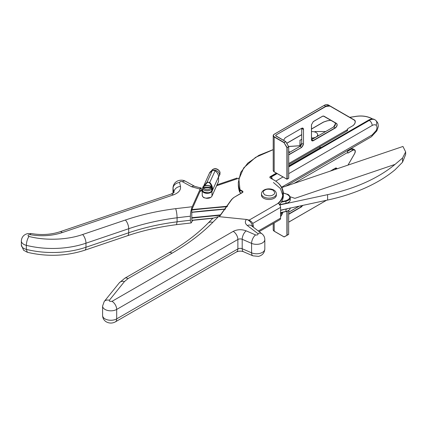 <?xml version="1.0" encoding="UTF-8"?>
<svg xmlns="http://www.w3.org/2000/svg" width="427" height="427" viewBox="0 0 427 427"><rect width="100%" height="100%" fill="white"/><g stroke="black" fill="none" stroke-linecap="round" stroke-linejoin="round"><path stroke-width="0.64" d="M276.349 173.111L269.923 176.821L269.923 177.765L273.424 179.788C284.302 185.291 286.175 197.45 277.086 203.983L278.089 203.204A3.304 1.905 -120 0 1 280.603 207.346L280.603 218.138L258.319 231.007M259.152 231.642L279.92 219.654A3.304 1.905 -120 0 0 280.603 218.138M280.603 213.74L281.361 212.555M218.464 216.596L212.806 218.325L208.072 223.124A6.608 4.692 44.6 0 1 212.779 222.366L218.464 216.596L246.806 219.489A6.608 4.766 42.6 0 1 252.325 226.417M253.286 227.148L253.286 225.536C252.901 222.376 250.745 220.359 246.806 219.489M272.426 179.1L271.465 176.874A3.304 1.905 180 0 1 272.426 175.646L276.584 173.245M288.716 166.242L368.672 120.078A11.566 6.677 -60 0 1 374.458 119.507L375.039 119.843A11.566 6.677 -60 0 1 375.354 120.046C376.977 121.284 377.222 123.013 376.096 125.234C377.265 126.36 377.265 128.159 376.096 130.63L372.179 134.916L281.585 187.223M271.46 178.539L271.465 176.874L277.166 173.581M284.147 236.942L288.631 234.418L284.062 236.862L274.214 231.237L274.177 222.969M284.062 236.862L274.177 231.156A3.304 1.905 0 0 1 273.211 229.811L274.214 231.237L284.094 236.937L287.115 235.293L287.147 211.221M288.689 234.322L286.912 235.218L286.912 211.306M311.502 139.72A2.477 1.43 120 0 0 311.683 139.624L333.738 126.894A2.477 1.43 120 0 0 335.489 123.857A2.477 1.43 120 0 0 334.976 122.725L336.497 123.6A2.477 1.43 -60 0 1 336.876 125.586A2.477 1.43 -60 0 1 335.254 127.769L313.199 140.504A2.477 1.43 -60 0 1 311.961 140.627A2.477 1.43 -60 0 1 311.454 139.624L311.448 139.49M274.177 136.72L284.179 142.501L285.695 141.62L275.815 135.914L275.815 135.108L325.769 106.264L324.13 105.458M275.815 135.108L325.886 106.467L329.932 106.067L354.607 120.313L328.182 105.058M322.524 116.235L313.317 121.551L311.448 124.785L311.448 139.624C311.566 140.857 312.19 141.22 313.317 140.707L335.371 127.972L333.652 126.883L335.441 123.787L334.976 122.725L336.497 123.6L323.842 116.101L322.524 116.235L313.199 121.615M287.147 147.641L288.668 146.765L288.668 178.278L287.147 179.153L287.147 147.641M288.668 146.765L287.115 147.528L284.062 142.698L286.912 147.641L286.912 179.153L274.177 171.798L274.177 136.998A3.304 1.905 180 0 1 273.211 135.647A3.304 1.905 180 0 1 274.177 134.297L324.248 105.389A8.262 4.772 -60 0 1 328.379 104.978L328.379 104.978C327.189 104.337 325.785 104.471 324.168 105.384L274.214 134.222L273.211 135.647L273.211 170.453A3.304 1.905 0 0 0 274.177 171.798L273.211 170.453M314.56 131.895L315.019 131.628M300.048 145.666L300.048 140.275L299.882 145.666M311.496 131.596A5.535 3.197 180 0 1 313.055 131.617L314.096 131.778A5.535 3.197 180 0 1 317.33 133.646L318.142 135.839M317.608 134.249A5.535 3.197 180 0 1 316.423 136.8L315.436 137.403M313.226 138.679L311.726 138.054M315.665 137.238A5.535 3.197 180 0 1 311.496 137.942M288.716 151.206A5.535 3.197 180 0 1 289.292 151.857L289.527 152.364M191.824 220.433L191.76 209.78L200.386 190.634L201.064 190.25M192.785 220.321L191.147 222.942L190.383 220.263L190.383 216.211C190.533 212.486 191.141 209.331 192.219 206.737L200.172 189.081L201.149 187.923L201.832 189.994M191.76 217.679L220.85 214.84M281.623 201.635L285.855 200.727C290.723 198.774 291.043 196.596 286.821 194.194L283.331 193.025M191.851 209.572L227.468 206.241M238.784 178.064L239.168 178.118M281.772 187.554L402.96 146.466L405.65 151.921L402.544 158.038L395.05 164.39L294.881 198.352L290.125 196.751M395.05 164.39A142.522 82.283 180 0 1 327.616 194.653L279.845 204.923M327.616 194.653L327.616 200.049A142.522 82.283 0 0 0 395.05 169.786L402.544 162.207L405.65 154.451L405.65 151.921M327.616 200.049L280.603 210.153M211.728 189.065A4.959 2.861 180 0 1 211.973 189.471L212.23 189.609L211.605 191.002L211.984 191.429L218.555 176.842L218.555 181.47L211.984 196.057A4.959 2.861 180 0 1 205.937 198.107A4.959 2.861 180 0 1 202.227 195.336C203.695 198.822 204.362 197.391 205.974 198.245C208.899 198.534 210.895 197.829 211.963 196.142L211.984 191.429M204.373 185.825L207.287 182.537L207.111 182.094L212.384 170.384A8.262 6.528 -155.8 0 0 209.422 173.213L203.482 186.434L207.111 182.094L209.849 182.505C211.744 184.651 212.667 187.069 212.625 189.753L211.92 191.312A4.959 2.861 180 0 1 206.449 193.308A4.959 2.861 180 0 1 202.227 190.479A4.959 2.861 180 0 1 202.339 189.882L202.66 189.657C200.066 192.417 211.536 194.141 211.605 191.002M212.625 189.753L212.23 189.609M214.178 170.25A4.542 3.592 24.2 0 1 218.4 172.07A4.542 3.592 24.2 0 1 219.227 175.881A4.542 3.592 24.2 0 1 218.565 176.81L218.555 176.842A8.262 6.528 24.2 0 0 215.128 170.795L209.513 182.868C211.141 184.768 211.963 186.967 211.973 189.471M207.287 182.537L208.435 182.313L209.513 182.868M220.06 173.826A4.542 3.592 -155.8 0 1 219.852 174.499L219.894 174.195A4.542 3.592 -155.8 0 0 219.894 173.116L220.081 172.577C219.467 169.583 214.551 166.466 211.568 170.768L211.552 170.795M202.644 188.723L202.644 190.207A4.542 2.621 0 0 0 207.319 192.828A4.542 2.621 0 0 0 211.728 190.207L211.728 188.723A4.542 2.621 180 0 1 211.696 189.028L211.696 188.488L210.863 187.827C210.415 188.931 209.225 189.54 207.292 189.657C205.355 189.604 204.106 189.038 203.546 187.955L202.713 188.643L202.713 189.182A4.542 2.621 180 0 1 202.644 188.723A4.542 2.621 180 0 1 202.67 188.419L202.686 187.768C203.135 183.92 212.08 185.217 211.632 187.565L211.659 188.264A4.542 2.621 180 0 1 211.728 188.723M202.67 187.88L203.508 187.191C203.038 185.04 211.071 184.902 210.821 187.069L211.659 187.725M210.821 187.069L203.508 187.191M203.546 187.955L210.863 187.827M263.662 198.24A7.435 4.291 0 0 0 271.769 199.174A7.435 4.291 0 0 0 276.354 195.208L276.354 193.858A7.435 4.291 180 0 1 274.177 196.895A7.435 4.291 180 0 1 263.662 196.895A7.435 4.291 180 0 1 261.484 193.858L261.484 195.208A7.435 4.291 0 0 0 263.662 198.24M319.134 147.101L320.298 147.331L320.298 147.737L288.716 165.97M219.403 216.692L231.845 199.409L233.809 197.536L242.867 192.305L242.867 191.36L239.985 189.631L238.869 179.239L243.726 167.875L255.592 157.339L273.211 149.674M288.636 146.514L300.683 145.714M277.086 203.983L249.101 220.14M278.441 203.407A33.044 19.076 0 0 0 283.341 193.415C283.186 188.083 279.936 183.535 273.59 179.772L273.424 179.788M273.659 179.927L269.923 177.765M270.158 177.899L269.912 177.563A0.827 0.475 180 0 1 270.158 177.226L269.923 176.821M270.158 177.787L270.158 177.226L271.641 176.367M320.533 147.47A0.827 0.475 180 0 1 320.762 147.737M273.211 149.599L258.879 155.343L247.772 163.13L240.743 172.401L238.33 182.462A63.522 36.674 0 0 0 239.664 189.94L239.985 189.631M241.255 193.127L239.889 192.337L240.123 189.775M242.867 191.36L242.637 191.766L239.889 190.18A0.827 0.475 180 0 1 239.664 189.94L239.664 192.097A0.827 0.475 0 0 0 239.889 192.337L240.123 192.476M242.637 192.331L242.637 191.766A0.827 0.475 180 0 1 242.878 192.102L233.809 197.536M233.574 197.674L231.557 199.521L219.216 216.676M231.53 199.622L231.845 199.409L231.53 199.622M252.763 223.422L280.603 207.346M279.536 204.464A33.044 19.076 0 0 0 283.341 195.571C283.309 198.886 281.943 201.982 279.242 204.859M238.33 182.462L238.33 184.619A63.522 36.674 0 0 0 239.664 192.097L239.985 192.331L239.664 192.097M283.005 196.121L280.486 188.569L273.424 182.489M280.603 216.735L282.893 212.224A33.044 19.076 180 0 1 280.603 216.66M280.603 214.503A33.044 19.076 0 0 0 281.921 212.432M212.779 222.366C201.608 233.676 188.051 243.94 172.113 253.152L128.079 278.575L124.46 281.564L109.355 300.261L109.686 301.339L112.023 301.339L233.201 231.375C237.3 229.363 241.629 229.192 246.176 230.852L255.565 234.935C257.566 235.202 258.335 234.759 257.881 233.601L247.329 225.52C245.034 223.593 244.735 221.57 246.443 219.446M252.416 226.486L253.286 225.536M208.072 223.124C197.37 233.969 184.283 243.87 168.809 252.827A6.608 3.816 60 0 1 172.113 253.152M233.201 231.375A6.608 3.816 60 0 1 237.871 239.472A3.304 1.905 180 0 1 242.2 239.296A6.608 3.245 -66.5 0 1 246.176 230.852M112.023 301.339A6.608 3.816 60 0 1 116.694 309.431L237.871 239.472L237.871 248.914A6.608 3.816 60 0 1 236.505 251.941C238.965 250.959 241.314 250.9 243.539 251.754L252.928 255.837A6.608 3.245 113.5 0 1 251.588 252.827L242.2 248.738A6.608 3.245 113.5 0 0 243.539 251.754M124.46 281.564A6.608 4.889 -141.1 0 0 119.314 282.807L104.215 301.505A6.608 4.889 38.9 0 1 109.355 300.261M128.079 278.575A6.608 3.816 -120 0 0 124.775 278.249L119.314 282.807M247.329 225.52A6.608 4.307 -52.5 0 1 251.348 225.669L261.9 233.75A6.608 4.307 -52.5 0 0 257.881 233.601M255.565 234.935A6.608 3.245 113.5 0 0 251.588 243.379A8.262 4.772 0 0 0 260.246 243.838A8.262 4.772 0 0 0 264.82 239.574C264.756 237.177 263.779 235.234 261.9 233.75M104.215 301.505L102.592 306.058A8.262 4.772 -0 0 0 105.01 309.431A8.262 4.772 0 0 0 116.694 309.431L116.694 318.873A8.262 4.772 180 0 1 105.01 318.873A8.262 4.772 180 0 1 102.592 315.505C102.715 318.323 103.98 320.453 106.382 321.899C109.365 323.452 112.344 323.452 115.327 321.899A6.608 3.816 60 0 0 116.694 318.873L237.871 248.914A3.304 1.905 0 0 1 242.2 248.738L242.2 239.296L251.588 243.379L251.588 252.827A8.262 4.772 180 0 0 260.246 253.286A8.262 4.772 180 0 0 264.82 249.016C264.505 252.912 262.408 255.367 258.538 256.371L252.928 255.837M349.83 117.366L356.412 116.347C362.368 115.557 367.583 116.363 372.056 118.765L372.392 118.962M311.496 129.077L323.666 122.047L327.226 120.862L330.797 120.313M286.8 143.333L301.702 134.729M368.672 120.078L369.259 120.414A11.566 6.677 -60 0 1 375.039 119.843L375.354 120.046M288.716 173.661L372.179 125.474A4.131 2.386 60 0 0 369.259 120.414L288.716 166.914M372.179 125.474C373.732 124.609 375.039 124.535 376.096 125.234M275.751 181.144L283.01 176.954M285.78 186.193L371.325 136.805A4.131 2.386 -120 0 0 372.179 134.916M375.573 120.184C378.882 123.579 377.836 124.225 378.199 125.538C378.525 125.88 378.066 127.662 376.817 130.892L376.096 130.63M335.296 169.407A2.477 1.43 120 0 0 335.489 168.377L335.254 169.423M347.551 151.297L351.288 149.135M348.016 165.094L354.634 153.635C355.542 151.831 355.52 150.55 354.575 149.781A3.304 1.905 -60 0 0 352.921 149.946L347.898 153.117L353.038 150.149L351.405 149.071A3.304 1.905 -60 0 1 353.054 148.906L354.575 149.781A3.304 1.905 -60 0 1 355.259 151.366M288.716 212.246L299.295 206.14M325.769 200.701L288.716 222.093L325.769 200.701M300.32 205.915L301.515 206.604L288.716 213.996M302.69 205.408A2.477 1.43 -60 0 1 301.515 206.604L302.999 205.339M337.186 168.766L335.371 168.174A2.477 1.43 -60 0 1 336.497 168.115A2.477 1.43 -60 0 1 336.967 168.841M330.535 171.024L335.371 168.174L330.301 171.099L335.254 168.238L336.497 168.115M353.038 150.149C355.157 149.621 355.68 150.779 354.607 153.619L347.973 165.11M326.393 200.311L325.886 200.631M285.78 236.062L287.115 235.293M288.716 214.269L301.633 206.807M294.07 183.386L347.663 152.444L347.898 153.117M347.263 150.699A3.304 1.905 -120 0 1 347.663 152.444L347.663 152.983M288.668 210.452L288.668 234.204M347.322 150.662L347.711 152.375L347.295 150.678M301.75 143.2L299.882 146.44L301.75 143.2M335.489 123.723L333.62 126.958L311.566 139.688M288.716 152.887L300 146.37L288.716 152.829M288.716 154.91L301.633 147.448L303.501 144.214L303.501 129.376C303.383 128.143 302.759 127.78 301.633 128.292A2.477 1.43 -60 0 1 302.759 128.239A2.477 1.43 -60 0 1 303.271 129.376L301.75 128.495L301.75 143.339L303.271 144.214A2.477 1.43 -60 0 1 301.515 147.246L300 146.37A2.477 1.43 120 0 0 301.75 143.339L301.702 128.313M313.317 140.707L311.496 139.672M322.524 116.24A2.477 1.43 -60 0 1 323.645 116.181L334.976 122.72M274.294 136.795C273.099 135.941 273.099 135.087 274.294 134.227M274.177 136.998L284.062 142.698L285.78 141.615L288.631 146.648L285.812 141.689M286.912 179.153L274.214 171.878L286.949 179.228L288.668 178.139M325.886 106.467L325.769 106.264A8.262 4.772 -60 0 1 329.9 105.859L328.379 104.978M354.607 120.313C355.68 121.919 355.157 123.681 353.038 125.597L353.006 125.671C355.307 123.633 355.83 121.775 354.575 120.104L329.9 105.859L354.575 120.104A3.304 1.905 -60 0 1 355.259 121.684M353.038 125.597L347.802 128.644M283.491 140.291L285.279 137.74L301.633 128.292L285.279 137.74L301.515 128.362L302.759 128.239M301.633 147.448L288.716 154.638M287.147 179.153L288.716 178.208L288.716 146.696L285.78 141.615L275.687 135.647A0.827 0.475 180 0 0 275.826 135.909L275.933 135.983M275.687 135.647A0.827 0.475 180 0 1 275.933 135.311L275.933 135.93M288.716 163.541L347.663 129.509A3.304 1.905 -120 0 1 346.98 131.02L347.685 128.847M283.523 140.312L285.161 137.804M303.501 144.214L303.501 129.376M335.371 127.972C337.154 126.355 337.597 124.871 336.695 123.526L336.497 123.6M336.695 123.526L323.842 116.101M315.137 131.559L325.555 131.559M299.935 140.312L301.702 139.319M199.9 189.06L191.611 186.764L182.382 181.699A6.608 3.72 -61.2 0 1 185.564 181.299L194.792 186.369L200.407 187.864A6.608 0.71 94.4 0 0 199.9 189.06L200.172 189.081M182.382 181.699C180.829 181.256 179.9 181.528 179.607 182.51L180.488 186.423C181.011 190.09 178.603 192.924 173.271 194.936L62.225 232.587C52.03 235.896 41.323 236.585 30.114 234.658C28.422 234.636 27.782 235.101 28.187 236.051L28.956 236.441C45.454 240.775 67.188 239.979 82.619 234.519L125.362 220.028C141.091 214.706 157.862 210.917 175.668 208.659L192.219 206.737M175.668 208.659C176.522 211.248 176.992 214.29 177.082 217.781A495.667 286.17 180 0 1 190.383 216.211M190.383 220.263A495.667 286.17 0 0 0 177.082 221.832L177.082 217.781A165.222 95.392 180 0 0 128.708 228.712A6.608 2.733 -108.7 0 0 125.362 220.028M127.486 235.731L84.743 250.222A6.608 2.733 71.3 0 0 85.966 247.254L128.708 232.763A165.222 95.392 0 0 1 177.082 221.832L176.495 224.661C159.111 226.865 142.773 230.559 127.486 235.731A6.608 2.733 71.3 0 0 128.708 232.763L128.708 228.712L85.966 243.203A6.608 2.733 71.3 0 0 82.619 234.519M194.792 186.369A6.608 3.72 118.8 0 0 191.611 186.764M28.956 236.441C27.381 238.896 26.506 241.863 26.341 245.344A66.089 38.158 0 0 0 85.966 243.203L85.966 247.254A66.089 38.158 180 0 1 26.341 249.389L27.36 252.298C47.007 256.889 66.137 256.195 84.743 250.222M30.114 234.658A6.608 1.639 -79.6 0 1 31.31 233.553L27.664 233.601C23.763 234.615 21.66 237.065 21.35 240.961A8.262 4.772 0 0 0 22.487 243.379A8.262 4.772 0 0 0 26.341 245.344L26.341 249.389A8.262 4.772 0 0 1 22.487 247.425A8.262 4.772 180 0 1 21.35 245.007L23.554 250.206L27.36 252.298M62.225 232.587A6.608 2.733 -108.7 0 0 60.1 231.722L171.147 194.071L174.125 192.337M173.271 194.936A6.608 2.733 -108.7 0 0 171.147 194.071M180.488 186.423A6.608 5.354 167.3 0 0 173.933 192.315A8.262 4.772 180 0 1 173.97 192.524M179.607 182.51A6.608 5.354 167.3 0 0 173.052 188.403L173.933 192.561M185.564 181.299C181.624 178.817 173.688 180.226 172.983 187.784A8.262 4.772 0 0 0 173.052 188.403L173.052 192.449A6.608 5.354 167.3 0 0 173.111 193.18M173.202 193.127L173.052 192.449A8.262 4.772 180 0 1 172.983 191.83L173.159 193.41M191.76 220.375L212.918 218.213M290.264 208.077A6.608 3.816 180 0 1 285.973 211.429L285.855 211.52M288.038 208.557A6.608 3.816 180 0 1 285.973 209.273L285.973 211.429L280.603 212.582M213.009 218.128A498.149 287.601 0 0 0 191.76 220.3M191.76 212.283L225.456 209.086M238.741 178.267L216.638 185.761M202.227 190.65L200.044 191.387M280.603 210.426L285.935 209.011M191.76 218.144A498.149 287.601 180 0 1 220.412 215.336M285.855 200.727L285.973 201.176A6.608 3.816 0 0 0 290.275 197.6L290.275 199.761A6.608 3.816 180 0 1 285.973 203.332L285.855 203.423M281.34 202.174L285.973 201.176L285.973 203.332L279.696 204.682M225.515 209.006A498.149 287.601 0 0 0 191.76 212.208M191.76 210.047A498.149 287.601 180 0 1 227.137 206.727M402.544 162.207L402.544 158.038M206.022 198.187L210.57 197.423M211.893 196.228L218.555 181.374M218.48 181.63L218.533 181.555A0.331 0.331 0 0 0 218.565 181.422L218.549 176.746M202.403 189.732L202.644 189.198M212.651 170.448L212.384 170.384L212.651 170.448M215.128 170.795A2.477 1.959 -155.8 0 0 212.384 170.384M220.06 172.743A4.542 3.592 -155.8 0 0 216.142 169.007A4.542 3.592 -155.8 0 0 211.568 170.768M211.696 188.488A4.542 2.621 180 0 1 207.319 190.805A4.542 2.621 180 0 1 202.713 188.643M264.831 190.148C266.533 188.899 269.261 188.899 273.013 190.148C275.175 192.315 275.175 193.885 273.013 194.867C271.31 196.121 268.583 196.121 264.831 194.867C262.669 192.705 262.669 191.131 264.831 190.148M319.22 147.048L320.463 147.315L320.773 147.806M300.736 145.655L288.604 146.456M283.341 193.415L283.341 195.571M241.154 193.18L239.675 192.171L238.33 184.619M124.775 278.249L168.809 252.827M115.327 321.899L236.505 251.941M264.82 239.574L264.82 249.016M102.592 306.058L102.592 315.505M372.6 118.973L372.221 118.749C367.679 116.299 362.39 115.477 356.364 116.293L349.745 117.313M330.712 120.259L327.173 120.809L323.506 122.031L311.496 128.965M301.702 134.617L286.752 143.253M376.817 130.892L371.325 136.805M353.054 148.906L351.32 149.06L347.535 151.249M273.211 229.811L273.211 223.524M299.14 206.172L288.716 212.187M335.441 168.307L335.216 169.434M288.716 222.147L326.506 200.284M288.631 234.418L288.716 210.42M311.961 140.627L311.496 139.56L311.496 124.721L313.285 121.626L322.486 116.309L323.645 116.181M346.98 131.02L288.716 164.662M325.609 131.532L315.137 131.532L314.496 131.874M301.702 139.261L299.882 140.408M200.407 187.864L201.149 187.923M191.147 222.942L176.495 224.661M31.31 233.553C41.435 235.282 51.032 234.674 60.1 231.722M21.35 240.961L21.35 245.007M172.983 187.784L172.983 191.83M290.275 207.853C290.098 209.678 288.652 210.917 285.925 211.573L280.603 212.715M191.76 220.439L212.849 218.277M200.476 190.453L202.345 189.818M217.06 184.827L237.086 178.038M290.275 199.761C290.098 201.581 288.652 202.825 285.925 203.476L279.77 204.8M191.76 212.347L225.408 209.15M283.331 192.945L286.928 194.152C288.337 194.189 289.453 195.336 290.275 197.6M202.644 189.161L202.227 190.479L202.227 195.336M209.422 173.213L212.438 170.33L215.139 170.72C217.348 172.417 218.485 174.446 218.565 176.794M219.852 174.499L219.227 175.881M261.484 193.858C261.516 192.331 262.354 191.066 264.009 190.063C268.14 187.683 276.072 188.835 276.354 193.858"/></g></svg>
